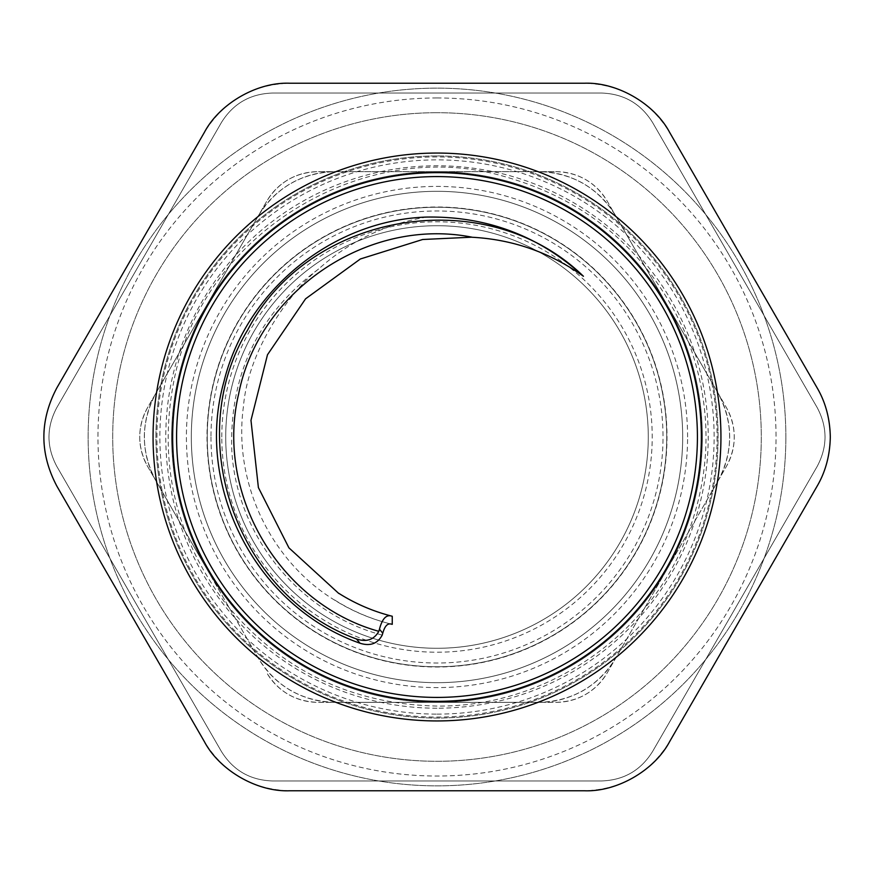 <?xml version="1.0" encoding="UTF-8"?>
<svg xmlns="http://www.w3.org/2000/svg" width="874" height="874" viewBox="0 0 874 874"><rect width="100%" height="100%" fill="white"/><g stroke="black" fill="none" stroke-linecap="round" stroke-linejoin="round"><path stroke-width="0.66" stroke-dasharray="4.37 3.28" d="M648.279 437A211.279 211.279 0 0 0 331.355 254.028A211.279 211.279 0 0 0 331.355 619.972A211.279 211.279 0 0 0 648.279 437A211.279 211.279 0 0 0 437 225.721A211.279 211.279 0 0 0 225.721 437A211.279 211.279 0 0 0 437 648.279A211.279 211.279 0 0 0 648.279 437M338.773 593.468L338.937 593.577A184.753 184.753 0 0 0 390.754 615.864M382.211 635.103C298.362 613.067 234.407 533.206 231.665 446.472C230.408 372.455 259.381 313.307 318.595 269.039C349.491 241.322 385.412 224.017 426.37 217.134M697.419 437A260.419 260.419 0 0 0 306.796 211.475A260.419 260.419 0 0 0 306.796 662.525A260.419 260.419 0 0 0 697.419 437A260.419 260.419 0 0 0 306.796 211.475A260.419 260.419 0 0 0 306.796 662.525A260.419 260.419 0 0 0 697.419 437M687.587 437A250.587 250.587 0 0 0 311.701 219.986A250.587 250.587 0 0 0 311.701 654.014A250.587 250.587 0 0 0 687.587 437M666.753 437A229.753 229.753 0 0 0 322.124 238.023A229.753 229.753 0 0 0 322.124 635.977A229.753 229.753 0 0 0 666.753 437A229.753 229.753 0 0 0 437 207.247A229.753 229.753 0 0 0 207.247 437A229.753 229.753 0 0 0 437 666.753A229.753 229.753 0 0 0 666.753 437A229.753 229.753 0 0 0 437 207.247A229.753 229.753 0 0 0 207.247 436.989A229.753 229.753 0 0 0 436.989 666.753A229.753 229.753 0 0 0 666.753 437M556.148 171.665C578.424 172.397 595.445 182.218 607.212 201.151L726.36 407.513C736.869 427.168 736.869 446.833 726.36 466.487L607.212 672.849C595.445 691.782 578.424 701.604 556.148 702.335L317.852 702.335C295.576 701.604 278.555 691.782 266.788 672.849A58.962 58.962 0 0 0 317.852 702.335L437 702.335A265.335 265.335 0 0 0 666.786 304.338A265.335 265.335 0 0 0 207.214 304.338A265.335 265.335 0 0 0 437 702.335L556.148 702.335A58.962 58.962 0 0 0 607.212 672.849L726.36 466.487A58.962 58.962 0 0 0 726.36 407.513L607.212 201.151A58.962 58.962 0 0 0 556.148 171.665L317.852 171.665L556.148 171.665M207.214 569.662L147.64 466.487C137.131 446.833 137.131 427.168 147.64 407.513L266.788 201.151C278.555 182.218 295.576 172.397 317.852 171.665A58.962 58.962 0 0 0 266.788 201.151L147.64 407.513A58.962 58.962 0 0 0 147.64 466.487L207.214 569.662A265.335 265.335 0 0 1 437 171.665A265.335 265.335 0 0 1 666.786 569.662A265.335 265.335 0 0 1 171.665 437A265.335 265.335 0 0 1 437 171.665A265.335 265.335 0 0 1 702.335 437A265.335 265.335 0 0 1 207.214 569.662L156.151 481.224C140.474 451.738 140.474 422.262 156.151 392.776L258.278 215.889C275.976 187.571 301.508 172.833 334.873 171.665L539.127 171.665C572.492 172.833 598.024 187.571 615.722 215.889L717.849 392.776C733.526 422.262 733.526 451.738 717.849 481.224L615.722 658.111C598.024 686.429 572.492 701.166 539.127 702.335L334.873 702.335C301.508 701.166 275.976 686.429 258.278 658.111L156.151 481.224C148.46 467.852 144.516 453.114 144.308 437C144.516 420.886 148.46 406.148 156.151 392.776L258.278 215.889C266.013 202.55 276.796 191.756 290.649 183.518C304.709 175.641 319.458 171.686 334.873 171.665L539.127 171.665C554.542 171.686 569.291 175.641 583.351 183.518C597.204 191.756 607.987 202.55 615.722 215.889L717.849 392.776C725.54 406.148 729.484 420.886 729.692 437C729.484 453.114 725.54 467.852 717.849 481.224L615.722 658.111C607.987 671.451 597.204 682.244 583.351 690.482C569.291 698.359 554.542 702.314 539.127 702.335L334.873 702.335C319.458 702.314 304.709 698.359 290.649 690.482C276.796 682.244 266.013 671.451 258.278 658.111L207.214 569.662A265.335 265.335 0 0 0 666.786 569.662A265.335 265.335 0 0 0 437 171.665A265.335 265.335 0 0 0 207.214 569.662M221.788 437A215.212 215.212 0 0 1 544.611 250.62A215.212 215.212 0 0 1 544.611 623.38A215.212 215.212 0 0 1 221.788 437M206.996 437A230.004 230.004 0 0 0 436.989 667.004A230.004 230.004 0 0 0 667.004 437.011A230.004 230.004 0 0 0 437 206.996A230.004 230.004 0 0 0 206.996 437M210.973 437A226.027 226.027 0 0 0 550.008 632.743A226.027 226.027 0 0 0 550.008 241.257A226.027 226.027 0 0 0 210.973 437M682.681 437A245.681 245.681 0 0 1 436.989 682.681A245.681 245.681 0 0 1 191.319 436.989A245.681 245.681 0 0 1 437 191.319A245.681 245.681 0 0 1 682.681 437A245.681 245.681 0 0 0 314.159 224.236A245.681 245.681 0 0 0 314.159 649.764A245.681 245.681 0 0 0 682.681 437A245.681 245.681 0 0 1 437 682.681A245.681 245.681 0 0 1 191.319 437A245.681 245.681 0 0 1 437 191.319A245.681 245.681 0 0 1 682.681 437A245.681 245.681 0 0 1 314.159 649.764A245.681 245.681 0 0 1 314.159 224.236A245.681 245.681 0 0 1 682.681 437M272.47 93.048C250.183 93.78 233.161 103.602 221.406 122.535L56.865 407.513C46.355 427.168 46.355 446.833 56.865 466.487L221.406 751.465C233.161 770.398 250.183 780.22 272.47 780.952L601.531 780.952C623.817 780.22 640.839 770.398 652.594 751.465L817.135 466.487C827.645 446.833 827.645 427.168 817.135 407.513L652.594 122.535C640.839 103.602 623.817 93.78 601.531 93.048C623.807 93.791 640.828 103.624 652.594 122.535L817.135 407.513C827.623 427.168 827.623 446.833 817.135 466.487L652.594 751.465C640.828 770.376 623.807 780.209 601.531 780.952L272.47 780.952C250.193 780.209 233.172 770.376 221.406 751.465L56.865 466.487C46.377 446.833 46.377 427.168 56.865 407.513L221.406 122.535C233.172 103.624 250.193 93.791 272.47 93.048L601.531 93.048L272.47 93.048M437 155.943A281.057 281.057 0 0 0 193.602 577.528A281.057 281.057 0 0 0 680.398 577.528A281.057 281.057 0 0 0 437 155.943A281.057 281.057 0 0 1 718.057 437A281.057 281.057 0 0 1 437 718.057A281.057 281.057 0 0 1 155.943 437A281.057 281.057 0 0 1 437 155.943M437 112.702A324.298 324.298 0 0 0 156.151 599.149A324.298 324.298 0 0 0 717.849 599.149A324.298 324.298 0 0 0 437 112.702A324.298 324.298 0 0 1 717.849 599.149A324.298 324.298 0 0 1 156.151 599.149A324.298 324.298 0 0 1 437 112.702M437 714.124A277.124 277.124 0 0 0 677 298.438A277.124 277.124 0 0 0 197 298.438A277.124 277.124 0 0 0 437 714.124M437 708.224A271.224 271.224 0 0 1 202.113 301.388A271.224 271.224 0 0 1 671.888 301.388A271.224 271.224 0 0 1 437 708.224M334.808 600.099C352.244 611.046 370.926 619.021 390.864 624.003A192.608 192.608 0 0 1 334.764 600.241L334.6 600.132M334.764 600.241C270.022 560.726 233.172 481.716 243.42 406.705C248.38 346.716 293.598 288.617 318.584 268.995M717.073 437A280.073 280.073 0 0 1 296.963 679.546A280.073 280.073 0 0 1 296.963 194.454A280.073 280.073 0 0 1 717.073 437M204.385 741.644L56.865 486.141C39.385 453.377 39.385 420.623 56.865 387.859L204.385 132.356C224.006 100.849 252.378 84.461 289.491 83.227L584.509 83.227C621.622 84.461 649.994 100.849 669.615 132.356L817.135 387.859C825.81 403.209 830.202 419.586 830.3 437C830.202 454.414 825.81 470.791 817.135 486.141L669.615 741.644C649.994 773.151 621.622 789.539 584.509 790.773L289.491 790.773C252.378 789.539 224.006 773.151 204.385 741.644M785.857 437A348.857 348.857 0 0 0 262.571 134.88A348.857 348.857 0 0 0 262.571 739.12A348.857 348.857 0 0 0 785.857 437A348.857 348.857 0 0 1 437 785.857A348.857 348.857 0 0 1 88.143 437A348.857 348.857 0 0 1 437 88.143A348.857 348.857 0 0 1 785.857 437M437 97.964A339.036 339.036 0 0 0 143.391 606.512A339.036 339.036 0 0 0 730.609 606.512A339.036 339.036 0 0 0 437 97.964M436.989 706.061C350.07 704.116 279.199 669.397 224.389 601.902C174.494 534.801 157.833 460.259 174.418 378.3C204.724 229.447 367.757 136.278 503.927 176.395C587.634 199.895 647.634 251.155 683.938 330.154C714.484 404.454 713.326 478.264 680.453 551.57C638.042 644.367 539.018 707.208 436.989 706.061M334.676 600.012C352.135 611.002 370.86 619 390.864 624.003"/><path stroke-width="1.31" d="M471.971 237.247C512.863 239.443 550.008 252.455 583.439 276.271C539.05 235.783 486.676 216.053 426.348 217.08C332.579 220.259 246.195 290.397 223.941 381.61C194.094 486.982 256.661 607.212 360.066 643.242C370.194 646.41 377.579 643.701 382.211 635.103L382.768 633.213L379.458 629.193L378.824 631.323C279.724 603.847 214.993 494.171 238.602 394.152C258.759 290.474 368.304 216.708 471.971 237.182L422.655 239.498L360.35 258.988L305.583 298.81L267.488 354.746L250.98 420.339L258.387 487.55L288.923 547.845L338.773 593.468M379.458 629.193C382.08 619.229 385.904 614.793 390.907 615.908L392.251 616.246L392.251 624.342A192.608 192.608 0 0 1 390.864 624.003C387.357 623.282 384.658 626.352 382.768 633.213M338.992 593.435C355.15 603.606 372.455 611.09 390.907 615.908C372.39 611.079 355.041 603.552 338.85 593.348M583.439 276.271C487.102 182.218 310.041 210.667 247.724 329.869C181.759 438.682 236.81 595.456 356.406 638.949L360.066 643.242M378.813 631.334C373.974 639.812 366.501 642.346 356.406 638.949M390.754 615.864A184.753 184.753 0 0 0 392.251 616.246M392.251 624.342L390.864 624.003M56.865 486.141L204.385 741.644C219.582 770.409 256.967 791.997 289.491 790.773L584.509 790.773C617.033 791.997 654.418 770.409 669.615 741.644L817.135 486.141C825.569 471.676 829.961 455.299 830.3 437C829.961 418.701 825.569 402.324 817.135 387.859L669.615 132.356C654.418 103.591 617.033 82.003 584.509 83.227L289.491 83.227C256.967 82.003 219.582 103.591 204.385 132.356L56.865 387.859C39.549 420.623 39.549 453.377 56.865 486.141M720.941 437A283.941 283.941 0 0 0 295.03 191.1A283.941 283.941 0 0 0 295.03 682.9A283.941 283.941 0 0 0 720.941 437M437 176.581A260.419 260.419 0 0 1 697.419 437A260.419 260.419 0 0 1 437 697.419A260.419 260.419 0 0 1 176.581 437A260.419 260.419 0 0 1 437 176.581M437 172.648A264.352 264.352 0 0 0 208.067 569.171A264.352 264.352 0 0 0 665.933 569.171A264.352 264.352 0 0 0 437 172.648"/></g></svg>
